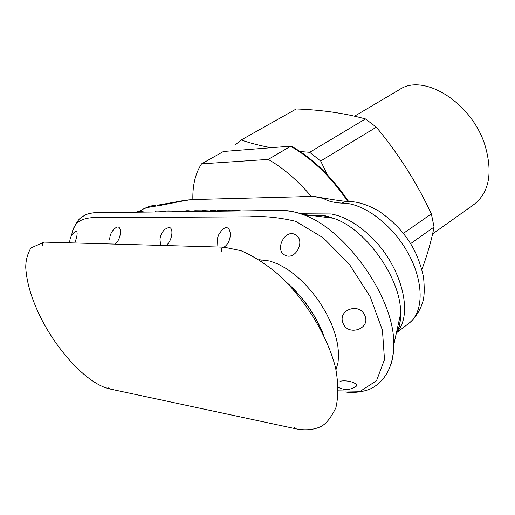 <?xml version="1.0" encoding="UTF-8"?>
<svg xmlns="http://www.w3.org/2000/svg" width="515" height="515" viewBox="0 0 515 515"><rect width="100%" height="100%" fill="white"/><g stroke="black" fill="none" stroke-linecap="round" stroke-linejoin="round"><path stroke-width="0.77" d="M354.545 116.19L399.646 89.513C423.819 72.853 471.952 102.852 485.021 145.378C492.887 172.602 489.302 192.23 474.264 204.255L432.594 233.945M223.619 151.468L290.936 146.157L223.832 151.455M290.936 146.157L291.638 146.337M223.278 151.59L201.558 163.854C195.468 173.149 192.565 185.052 192.848 199.562M347.683 201.314C330.681 176.497 311.652 158.157 290.602 146.286L268.231 159.405L201.558 163.854M311.337 196.485C297.554 180.327 283.186 167.967 268.231 159.405M317.324 215.373L316.242 216.068M313.043 316.017L314.504 316.159M396.235 333.623C399.125 328.222 400.58 321.624 400.599 313.815L400.599 313.815C401.726 279.304 365.702 228.473 333.334 218.238L333.334 218.238C325.261 215.643 317.826 214.697 311.021 215.405M281.666 210.423C287.891 210.345 294.664 211.626 301.983 214.259L301.983 214.259C345.34 228.106 395.23 298.732 393.743 344.921L393.743 344.921C393.775 352.73 392.688 359.637 390.473 365.637M185.761 211.581L185.831 210.757L188.342 210.725L194.264 211.478M188.271 211.556L188.342 210.725M181.563 211.633C173.722 210.931 168.341 210.725 165.405 211.028L165.334 211.832M114.922 244.104C122.242 239.185 122.216 221.894 114.954 228.415C111.51 231.344 109.766 235.072 109.727 239.584M74.81 242.971C77.617 235.13 77.887 231.222 75.621 231.261C71.656 234.113 69.686 237.969 69.705 242.829M165.914 245.539C172.087 241.728 174.328 227.018 168.675 227.476L165.012 229.233C161.993 232.001 160.326 235.426 159.998 239.514L160.571 244.677M284.937 255.125C295.925 261.144 306.238 239.404 294.889 234.434C284.673 229.078 274.405 250.354 284.937 255.125M343.029 323.137C347.812 336.507 370.536 329.137 365.026 315.972C360.262 302.067 337.286 309.418 343.029 323.137M338.316 387.319C344.136 390.312 349.833 390.151 355.408 386.849C360.313 384.287 348.964 379.407 340.016 381.267M338.368 390.84L360.288 391.271L376.536 380.707L384.493 359.547L382.433 330.205L370.182 296.743L349.35 264.259L323.195 237.827L295.842 221.36C279.001 217.362 263.571 215.849 249.556 216.821L112.791 217.594C95.108 217.884 74.405 213.654 71.675 235.374M323.291 334.338C315.257 314.729 303.457 297.837 287.879 283.668M259.045 259.689L269.789 261.015L278.061 264.041L286.713 268.817L295.475 275.229L304.062 283.096L312.206 292.179L319.615 302.176L326.059 312.779L331.319 323.613L335.239 334.357L337.692 344.625L338.632 354.133L338.046 362.56L335.986 369.699M136.9 212.18L136.964 211.401L139.391 211.369L139.327 212.148M139.391 211.369L145.146 212.077M341.786 203.122L346.164 201.429C355.678 201.462 363.513 202.904 377.862 210.455C394.496 221.598 406.844 235.239 414.897 251.378C418.682 259.283 421.566 267.942 423.562 277.353C424.476 287.151 424.437 294.355 423.446 298.964C422.319 305.755 416.912 316.886 409.097 323.156C423.942 312.161 424.077 281.744 407.899 252.826C391.851 223.877 362.695 202.492 341.786 203.122C334.274 202.665 328.615 201.352 324.798 199.176C318.907 196.691 310.268 195.9 298.874 196.807L202.459 199.311C190.788 197.811 166.319 205.266 151.262 206.676L144.245 208.504L150.155 206.097L155.285 205.292L151.262 206.676M300.58 213.783L331.274 213.97C347.02 217.002 362.56 227.018 377.907 244.02C403.728 273.948 412.142 315.83 397.168 331.731M155.427 211.955L155.479 211.324C155.485 210.918 158.781 210.97 165.367 211.485M228.499 211.066L228.557 210.307C229.967 209.92 234.196 210.12 241.265 210.912M194.689 211.478L194.754 210.732L201.989 210.835M201.944 211.388L202.015 210.545L210.545 210.996M205.221 211.35L205.292 210.5M210.526 211.285L210.596 210.429L214.086 210.384L217.304 211.06M214.015 211.24L214.086 210.384M217.298 211.202L217.356 210.468C218.025 210.062 221.746 210.184 228.518 210.835M320.736 328.029L320.06 328.055M320.697 329.252L321.257 329.175M224.019 247.161C234.074 240.782 231.035 220.214 221.669 230.475L218.875 234.357L217.478 238.213L217.858 246.241M300.155 151.539L309.676 152.305L365.463 118.946C344.838 113.229 321.766 109.901 296.254 108.961L241.207 139.983C249.884 143.028 259.843 145.61 271.083 147.721M365.463 118.946L376.33 127.166L320.684 161.015L327.386 174.791M421.875 269.493C427.347 254.809 431.416 240.647 434.068 227.018L431.364 213.867C416.757 182.574 398.41 153.676 376.33 127.166M309.676 152.305L320.684 161.015M234.937 145.095L241.207 139.983M434.068 227.018L410.584 243.653M431.364 213.867L403.393 233.359M42.52 245.494C42.024 243.737 42.59 242.61 44.219 242.108L44.779 242.127M108.337 387.898L109.901 388.973L192.501 406.657M262.148 259.811L261.607 261.343M294.632 427.617L296.35 428.898C305.389 430.572 313.442 429.858 320.517 426.755C325.828 424.231 330.945 417.897 335.877 407.758C338.522 396.421 338.426 383.128 335.574 367.877C327.63 336.308 306.026 300.573 279.89 275.815C266.654 264.485 253.676 256.103 240.949 250.683L224.134 247.181M157.436 205.215L181.138 201.017C187.074 199.582 198.545 199.331 197.824 199.421L248.185 198.114M221.585 251.404C221.032 249.202 221.662 247.792 223.497 247.161L44.219 242.108L30.881 247.966C27.398 254.165 25.686 260.693 25.75 267.549C26.664 283.231 32.162 300.921 42.243 320.613C59.849 354.037 88.187 383.868 109.264 388.831M308.099 196.556L314.517 196.498C327.978 198.945 338.529 200.593 346.164 201.429L348.977 201.391M397.471 327.991L398.739 327.765M348.513 201.339C331.551 176.478 312.502 158.086 291.361 146.183M396.608 331.924C398.777 328.338 400.432 325.841 400.599 313.815L393.743 344.921C393.396 364.588 386.759 378.628 373.826 387.042C366.95 391.664 353.625 393.28 346.093 392.05L344.928 391.883M305.06 215.457L322.847 215.489C324.662 215.521 328.158 216.442 333.334 218.238L301.983 214.259C294.805 211.298 282.986 210.165 280.456 210.435L93.994 212.734C89.243 213.41 85.986 214.343 84.209 215.528C81.627 217.691 78.782 216.912 73.175 229.548M323.993 335.793C315.586 314.794 303.174 297.033 286.765 282.51M193.17 406.798L295.649 428.744M144.258 208.498L139.237 211.369M396.762 332.6L409.097 323.156"/></g></svg>
